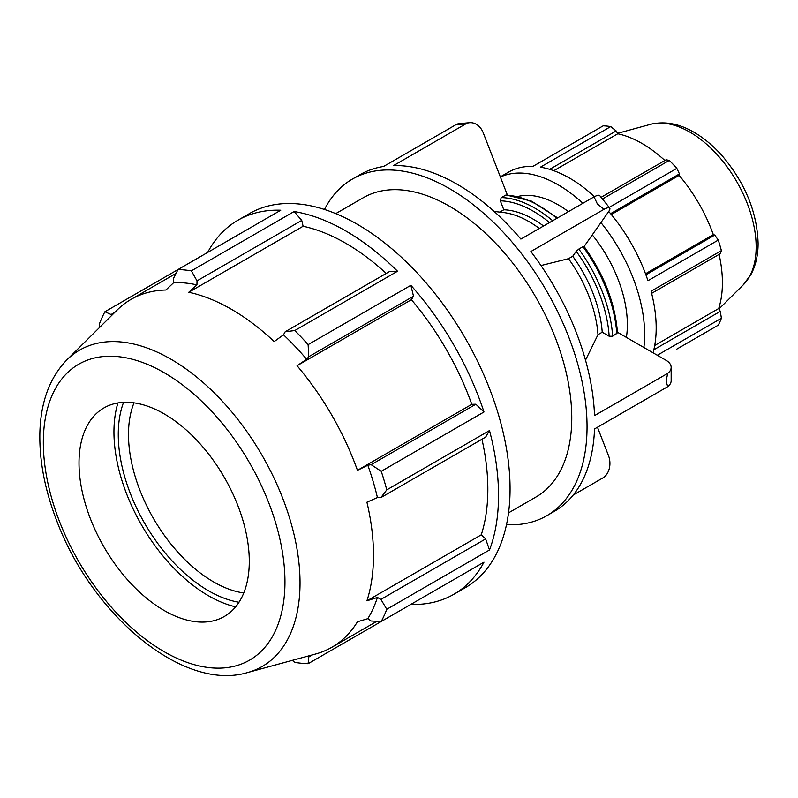 <?xml version="1.0" encoding="UTF-8"?>
<svg xmlns="http://www.w3.org/2000/svg" width="798" height="798" viewBox="0 0 798 798"><rect width="100%" height="100%" fill="white"/><g stroke="black" fill="none" stroke-linecap="round" stroke-linejoin="round"><path stroke-width="1.2" d="M651.627 293.355L720.315 253.694L721.392 250.622L651.078 291.22A122.313 70.623 60 0 1 653.053 352.796M500.326 176.867L508.535 172.129A122.313 70.623 60 0 1 532.855 166.423L603.168 125.835A122.313 70.623 -120 0 1 610.719 126.583L540.406 167.171A122.313 70.623 60 0 1 594.45 196.657M608.724 211.47A122.313 70.623 60 0 1 647.946 280.697L718.26 240.098L714.779 235.061L645.901 274.821M549.682 169.336L616.166 130.952L610.719 126.583M553.812 170.712L617.782 133.775A113.755 65.675 60 0 1 664.864 160.498M616.166 130.952L617.782 133.775M602.45 198.991L669.293 160.398L666.101 159.79L601.094 197.315M610.59 213.665L679.467 173.904L676.844 168.368L609.213 207.41M611.308 214.532L679.118 175.38A113.755 65.675 60 0 1 713.322 234.622L714.779 235.061M679.467 173.904L679.118 175.38M645.512 273.774L713.322 234.622M654.709 345.474L718.689 308.537L720.315 311.36L653.841 349.743M719.088 254.412A113.755 65.675 60 0 1 722.409 282.761A113.755 65.675 60 0 1 718.689 308.537M657.313 355.25L721.392 318.262L720.315 311.36M721.392 318.262A122.313 70.623 -120 0 1 718.26 325.175L676.844 349.085M386.232 273.425A200.847 115.959 -120 0 0 303.11 226.253L301.734 220.408L294.113 211.53L191.37 270.851A215.959 124.688 -120 0 0 178.044 269.524L280.776 210.213A215.959 124.688 -120 0 0 237.844 220.278A215.959 124.688 -120 0 0 207.65 252.437M397.524 271.24L389.903 271.31L285.185 331.769L294.791 330.552L397.524 271.24A215.959 124.688 -120 0 0 294.113 211.53M292.268 660.375L294.791 662.39A215.959 124.688 -120 0 0 308.118 663.707L410.86 604.395A215.959 124.688 -120 0 0 453.803 594.33A215.959 124.688 -120 0 0 483.987 562.171L381.245 621.492A215.959 124.688 -120 0 0 386.771 609.283L489.503 549.972A215.959 124.688 -120 0 0 489.503 430.551L386.771 489.872A215.959 124.688 -120 0 0 381.245 471.289L483.987 411.977L475.857 404.217L471.788 404.317A200.847 115.959 -120 0 0 411.399 299.709L413.514 296.238L410.86 285.315L308.118 344.626A215.959 124.688 -120 0 0 294.791 330.552M483.987 411.977A215.959 124.688 -120 0 0 410.86 285.315M489.503 549.972L485.633 538.929L481.264 534.82A200.847 115.959 -120 0 0 481.962 439.239M481.264 534.82L366.92 600.834A200.847 115.959 -120 0 0 373.494 555.318A200.847 115.959 -120 0 0 366.92 502.211L377.424 497.543L380.915 497.583L485.633 437.124L489.503 430.551M411.399 299.709L297.056 365.723L306.641 359.27A203.47 117.476 -120 0 0 283.48 334.811L274.183 341.574A200.847 115.959 -120 0 0 188.767 292.268L196.946 284.856A203.47 117.476 -120 0 0 173.774 282.562L173.405 278.532L178.044 269.524L104.917 311.749A215.959 124.688 -120 0 0 99.391 323.958L99.88 327.15M453.803 594.33L465.334 587.677A215.959 124.688 -120 0 0 501.044 543.308A215.959 124.688 -120 0 0 357.354 224.318A215.959 124.688 -120 0 0 249.375 213.615L237.844 220.278M312.497 654.859L308.786 657.003L308.118 663.707M308.786 657.003L308.118 656.056M247.44 672.594A182.632 105.446 -120 0 0 300.028 582.859A182.632 105.446 -120 0 0 211.181 389.883A182.632 105.446 -120 0 0 66.882 359.858C49.875 377.454 40.888 401.474 39.9 431.918C39.132 460.247 44.848 490.132 57.037 521.563C92.329 615.218 183.141 691.926 247.44 672.594L315.669 654.001A200.847 115.959 -120 0 0 331.898 647.258A200.847 115.959 -120 0 0 357.454 621.772L367.828 618.669L371.13 621.004L381.245 621.492M485.633 538.929L380.915 599.388L386.771 609.283M380.915 599.388L377.424 597.453L366.92 600.834M386.771 489.872L380.915 497.583M475.857 404.217L371.13 464.675L381.245 471.289M471.788 404.317L357.454 470.331A200.847 115.959 -120 0 0 297.056 365.723M371.13 464.675L367.828 465.244L357.454 470.331M306.641 359.27L308.786 356.696L413.514 296.238M308.118 344.626L308.786 356.696M506.481 524.695A194.363 112.219 -120 0 0 546.79 515.717A194.363 112.219 -120 0 0 546.79 291.28A194.363 112.219 -120 0 0 352.417 179.061L360.028 174.672A194.363 112.219 -120 0 1 383.559 166.483L456.725 124.239L459.947 124.628L466.71 123.351A17.277 13.626 -95.1 0 1 469.513 122.712A17.277 13.626 -95.1 0 1 483.259 132.877L507.378 195.031M469.513 122.712L459.518 123.61A17.277 13.626 84.9 0 0 456.725 124.239M466.71 123.351L393.544 165.595A194.363 112.219 -120 0 1 520.875 239.101L594.041 196.857L597.383 203.979L604.026 209.285A17.277 3.651 -38.8 0 1 609.732 208.059A17.277 3.651 -38.8 0 1 608.485 211.829L584.096 246.522M557.632 217.884L531.548 201.166L506.141 194.991L501.184 197.595L500.316 200.837L503.787 209.774L499.767 212.098M609.732 208.059L599.747 195.63A17.277 3.651 141.2 0 0 594.041 196.857M604.026 209.285L530.86 251.53A194.363 112.219 -120 0 1 594.53 415.618L667.697 373.374L666.101 381.095L667.697 386.691L594.53 428.935A194.363 112.219 -120 0 1 554.391 511.319L546.79 515.717M583.817 246.911L582.959 246.682L578.809 249.076L576.216 251.31L572.745 256.248L568.495 258.692L540.984 265.544M617.452 332.237L666.101 360.327A17.277 9.975 180 0 1 671.158 367.379A17.277 9.975 180 0 1 667.697 373.374M585.513 360.167L597.981 334.681L602.221 332.227L609.163 336.237L612.635 336.237L617.492 332.796C615.128 303.14 603.956 274.332 583.996 246.383M573.243 495.039L604.026 477.264A17.277 13.626 -95.1 0 0 608.485 455.608L597.473 427.229M243.769 592.974A120.408 69.516 60 0 1 153.425 518.381A120.408 69.516 60 0 1 134.004 402.85M352.417 179.061A194.363 112.219 -120 0 0 324.487 209.475M508.526 512.865L535.987 497.014A172.767 99.75 -120 0 0 571.767 417.923A172.767 99.75 -120 0 0 496.356 244.048A172.767 99.75 -120 0 0 363.22 197.764L335.759 213.615M597.981 334.681A97.855 56.498 -120 0 0 568.495 258.692M539.308 228.457A97.855 56.498 -120 0 0 503.378 212.517L494.132 211.44M602.221 332.227A97.855 56.498 -120 0 0 572.745 256.248M543.558 226.004A97.855 56.498 -120 0 0 503.787 209.774M667.697 386.691A17.277 9.975 0 0 0 671.158 380.696L671.158 367.379M367.828 618.669A203.47 117.476 -120 0 0 377.424 597.453M377.424 497.543A203.47 117.476 -120 0 0 367.828 465.244M173.774 282.562L165.904 290.003A200.847 115.959 -120 0 0 131.052 299.38A200.847 115.959 -120 0 0 117.107 310.073L66.882 359.858M249.285 561.343A120.408 69.516 -120 0 0 190.712 434.122A120.408 69.516 -120 0 0 95.58 414.332A120.408 69.516 -120 0 0 103.949 546.949A120.408 69.516 -120 0 0 214.612 620.505A120.408 69.516 -120 0 0 249.285 561.343M500.396 177.026A122.313 70.623 60 0 1 582.899 203.291M600.924 222.582A122.313 70.623 60 0 1 643.886 347.499M626.39 337.394A97.855 56.498 -120 0 0 627.358 324.656A97.855 56.498 -120 0 0 592.276 234.891M568.445 211.64A97.855 56.498 -120 0 0 517.852 196.498M721.392 250.622A122.313 70.623 -120 0 0 718.26 240.098M676.844 168.368A122.313 70.623 -120 0 0 669.293 160.398M123.57 402.342A127.63 73.685 -120 0 0 144.707 523.418A127.63 73.685 -120 0 0 238.991 602.261M117.924 402.95A133.745 77.216 -120 0 0 141.645 525.184A133.745 77.216 -120 0 0 235.639 606.849M104.917 311.749L111.062 314.522L114.772 312.387M191.37 270.851L197.016 280.866L301.734 220.408M111.54 315.579L111.062 314.522M196.946 284.856L197.016 280.866M303.11 226.253L188.767 292.268M285.185 331.769L283.48 334.811M582.959 246.682A110.084 63.561 60 0 1 616.774 333.843M505.334 195.201A110.084 63.561 60 0 1 556.824 218.353M612.635 336.237A110.084 63.561 -120 0 0 578.809 249.076M552.675 220.747A110.084 63.561 -120 0 0 501.184 197.595M576.216 251.31A107.64 62.144 60 0 1 609.163 336.237M500.316 200.837A107.64 62.144 60 0 1 549.493 222.582M743.247 284.886L751.267 273.953C755.866 265.006 758.14 254.752 758.1 243.171C757.093 212.517 745.442 183.769 723.158 156.957C713.941 146.323 703.986 137.954 693.302 131.869C678.659 123.51 664.415 120.997 650.55 124.328A93.765 54.134 60 0 1 719.776 157.625A93.765 54.134 60 0 1 756.155 246.951A93.765 54.134 60 0 1 743.247 284.886L718.948 308.986M284.956 581.942A170.852 98.643 60 0 1 103.74 598.131A170.852 98.643 60 0 1 103.74 356.507A170.852 98.643 60 0 1 284.956 581.942M376.885 621.293L331.898 647.258M650.55 124.328L617.532 133.336M176.029 273.415L131.052 299.38"/></g></svg>

